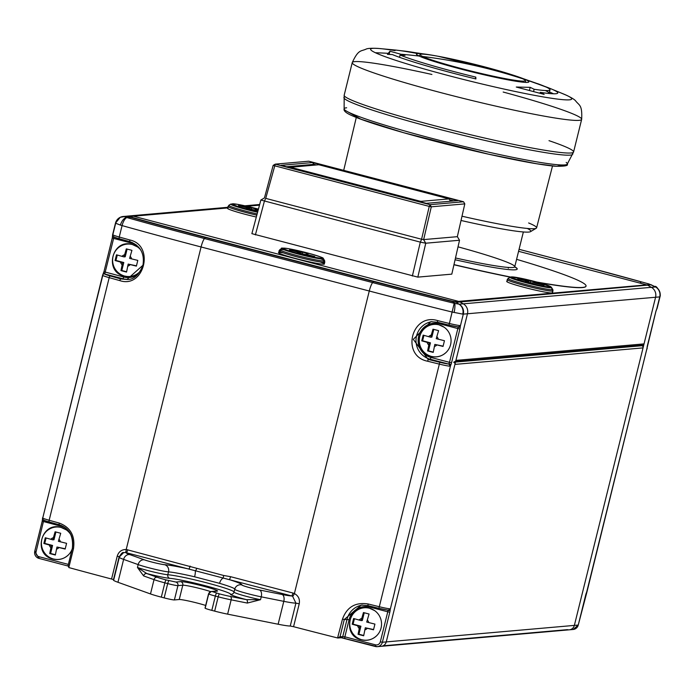 <?xml version="1.0" encoding="UTF-8"?>
<svg xmlns="http://www.w3.org/2000/svg" width="695" height="695" viewBox="0 0 695 695"><rect width="100%" height="100%" fill="white"/><g stroke="black" fill="none" stroke-linecap="round" stroke-linejoin="round"><path stroke-width="1.04" d="M455.503 362.078L641.789 345.728L640.477 345.389M641.789 345.728A1.772 1.738 85 0 1 643.049 347.891L574.365 625.396A5.907 5.777 85 0 1 567.346 629.653A5.907 5.777 -95 0 0 574.365 625.396L578.249 625.057L585.685 595.016A3.545 0.686 -75.3 0 1 586.623 592.314L587.067 591.445A1.772 1.764 -7.2 0 1 586.719 592.14M643.049 347.891L454.93 364.397L386.255 641.911A5.907 5.777 85 0 1 379.235 646.159A5.907 5.777 -95 0 0 386.255 641.911L467.466 313.766L455.92 360.392L644.039 343.886A1.772 1.738 85 0 1 641.928 345.163L455.651 361.504M454.93 364.397A1.772 1.738 -95 0 0 453.679 362.243M227.621 207.944L133.414 216.215L458.604 301.387L133.414 216.215A5.907 5.777 -95 0 0 131.92 216.032L128.167 216.067A8.861 8.67 -95 0 0 126.872 216.188M131.424 217.188A372.233 25.367 13.9 0 0 205.842 237.308L374.032 281.353A372.233 25.367 13.9 0 0 452.054 301.161L454.947 301.708A5.907 5.777 85 0 1 456.346 302.282L458.987 304.193A8.861 8.279 100.8 0 1 462.748 314.114L452.219 312.055A384.031 26.175 -166.1 0 1 369.271 291.014L201.081 246.968A8.861 1.729 104.7 0 1 204.486 238.559L205.485 237.534A373.762 25.472 -166.1 0 1 130.756 217.327L128.262 216.353L131.92 216.032A5.907 5.777 -95 0 1 133.414 216.215L129.765 216.536L131.424 217.188A5.907 2.372 105.6 0 0 130.756 217.327L126.829 217.544A377.463 25.724 13.9 0 0 204.486 238.559L372.668 282.604A377.463 25.724 13.9 0 0 454.2 303.281L459.126 304.202A8.861 8.67 85 0 1 463.304 314.131L467.466 313.766A8.861 8.67 -95 0 0 463.278 303.837L655.55 286.966L648.878 283.934A5.907 2.372 -74.4 0 0 648.704 283.908L650.372 284.559L646.715 284.872A5.907 5.777 85 0 1 648.114 285.454L651.397 287.33A8.861 8.67 85 0 1 655.576 297.252L467.466 313.766A8.861 8.67 -95 0 0 463.278 303.837L460.003 301.96A5.907 5.777 -95 0 0 458.604 301.387L646.715 284.872L518.574 251.312L646.715 284.872A5.907 5.777 85 0 1 648.114 285.454L651.397 287.33A8.861 8.67 85 0 1 655.576 297.252L644.039 343.886M454.4 361.713A1.772 1.738 -95 0 0 455.92 360.392M647.149 348.195L647.106 347.978A1.772 1.764 -7.2 0 1 647.106 348.838L647.036 348.204A3.545 0.686 -75.3 0 1 647.427 345.545L655.776 311.786A3.545 0.686 -75.3 0 1 656.714 309.084L657.157 308.206A1.772 1.764 -7.2 0 1 656.81 308.901M646.923 348.647A11.815 0.808 -166.1 0 1 647.106 348.838L647.036 348.204A1.772 1.425 179 0 0 647.123 347.726L647.115 347.917M647.08 347.422A1.772 1.425 179 0 1 647.123 347.726L587.067 591.445A11.815 0.808 13.9 0 0 586.884 591.254M655.776 311.786L656.619 309.44A1.772 1.277 26.6 0 0 656.714 309.084L659.729 296.895L655.576 297.252L574.365 625.396L382.372 642.25A5.907 5.777 85 0 1 375.352 646.498L341.28 637.732A1.772 1.738 -95 0 0 342.809 636.403L347.057 619.236A19.199 18.791 85 0 1 362.469 605.015M654.985 286.47L654.985 286.47C656.462 285.358 661.492 293.194 659.998 296.782L659.729 296.895A8.861 8.67 85 0 0 655.55 286.966M659.981 296.8A8.861 8.8 28.1 0 0 655.62 286.939L653.152 285.975M651.432 284.802L460.003 301.96A5.907 5.777 -95 0 0 458.604 301.387L454.947 301.708M659.998 296.782L657.157 308.206A11.815 0.808 13.9 0 0 656.975 308.024M650.372 284.559A5.907 5.777 85 0 1 651.771 285.132L655.62 286.939M648.704 283.908A372.233 25.367 13.9 0 0 574.287 263.787A5.907 1.147 -75.3 0 1 574.365 263.787L648.878 283.934A5.907 2.372 -74.4 0 1 649.052 284.003M657.157 308.241L656.619 309.44A1.772 1.277 26.6 0 1 656.454 309.666M647.036 348.204L586.623 592.314A1.772 1.277 26.6 0 1 586.528 592.67L586.528 592.67A1.772 1.277 26.6 0 1 586.363 592.904M136.498 245.083A17.427 17.054 -95 0 0 132.137 243.259L113.633 238.411L104.728 273.986A10.043 0.686 13.9 0 0 110.349 276.002A382.259 26.054 13.9 0 0 120.93 278.947L126.95 279.503L143.031 265.186C144.699 253.51 140.399 245.7 130.13 241.756A382.259 26.054 -166.1 0 1 119.549 238.802A10.043 0.686 -166.1 0 1 113.928 236.787A1.772 1.764 172.8 0 1 112.599 235.292L112.599 235.292C112.425 236.587 114.727 237.751 119.497 238.793A1.772 0.721 105.6 0 0 119.549 238.802M293.568 626.69L290.249 626.021L295.914 603.13L292.612 596.284L291.648 595.936A2.954 0.573 104.7 0 0 292.96 593.026L294.402 593.547C298.424 595.789 300.031 599.212 299.232 603.799L293.568 626.69A384.031 26.175 13.9 0 0 337.57 637.958L342.487 619.132C346.875 607.022 355.458 601.974 368.228 603.998A384.031 26.175 13.9 0 0 379.296 606.726L439.336 364.119A384.031 26.175 -166.1 0 1 427.686 361.244C400.607 356.048 411.466 312.472 437.737 320.621A384.031 26.175 13.9 0 0 449.387 323.488L448.944 325.086A10.043 0.686 -166.1 0 0 457.675 326.824A1.772 1.616 -84.8 0 0 459.664 325.538L460.29 326.32A3.545 0.686 -75.3 0 1 459.899 328.978L451.541 362.738A3.545 0.686 -75.3 0 1 450.612 365.44L449.613 366.169A1.772 1.616 -84.8 0 0 448.475 364.015L449.031 363.676A1.772 1.277 26.6 0 1 450.612 365.44L390.199 609.55A1.772 1.425 179 0 1 387.958 610.471L387.758 611.8L369.818 607.1A17.427 17.054 -95 0 0 349.107 619.653L344.859 636.811L375.413 644.821A4.135 4.048 -95 0 0 380.321 641.841L387.758 611.8L389.808 612.208L382.372 642.25L380.321 641.841M119.818 280.606A384.031 26.175 -166.1 0 1 109.193 277.653L49.154 520.26A384.031 26.175 13.9 0 0 59.24 523.066C70.551 527.392 75.303 535.923 73.479 548.685L72.358 548.286L68.023 565.782L69.04 567.624A384.031 26.175 13.9 0 0 111.565 579.022L117.229 556.139C118.663 551.7 121.651 549.484 126.212 549.493L201.081 246.968A384.031 26.175 -166.1 0 1 122.077 225.588L119.245 237.021A384.031 26.175 13.9 0 0 129.878 239.984C155.046 245.344 144.186 288.929 119.818 280.606A1.772 0.669 105.5 0 1 120.93 278.947L122.989 278.764L104.728 273.986A1.772 1.764 172.8 0 0 102.582 275.272L42.525 518.991A1.772 1.425 -1 0 0 43.733 520.32L36.105 551.682A4.135 4.048 -95 0 0 39.042 556.721L68.371 564.401M42.612 518.522L42.543 517.888A1.772 1.764 172.8 0 0 42.499 518.531L42.499 518.531A1.772 1.764 172.8 0 0 43.837 520.025A10.043 0.686 -166.1 0 0 49.458 522.041A382.259 26.054 -166.1 0 0 59.501 524.838C69.769 528.791 74.07 536.601 72.393 548.268L68.145 565.435M205.685 605.449A16.246 1.103 13.9 0 0 190.126 601.34A16.246 1.103 13.9 0 0 179.249 599.516L174.393 599.941A8.861 0.608 -166.1 0 1 164.159 597.891L161.318 597.153A17.723 1.208 -166.1 0 1 150.494 593.938L117.959 582.28A29.538 2.015 -166.1 0 1 113.389 579.995A29.538 2.015 -166.1 0 1 113.737 579.795L119.271 557.451M290.249 626.021A29.538 2.015 -166.1 0 1 278.13 624.232L227.621 614.145A17.723 1.208 -166.1 0 1 214.659 611.122L211.819 610.375A8.861 0.608 -166.1 0 1 205.034 608.09A8.861 0.608 -166.1 0 1 205.225 608.012L208.709 593.938M299.232 603.799L295.914 603.13A29.538 2.015 -166.1 0 1 283.795 601.34L261.242 596.84A17.723 1.208 -166.1 0 1 243.554 592.522A17.723 1.208 -166.1 0 1 234.719 589.238L234.015 592.079A17.723 1.208 13.9 0 0 234.007 592.097A17.723 1.208 13.9 0 0 242.85 595.38A17.723 1.208 13.9 0 0 260.529 599.698L247.298 603.06L231.157 599.837L227.621 614.145M230.558 576.685A2.954 0.573 104.7 0 1 229.237 579.595A41.361 2.815 -166.1 0 1 241.869 584.921A11.815 0.808 13.9 0 0 247.672 587.101A11.815 0.808 13.9 0 0 259.548 590.003L282.109 594.503A23.63 1.607 13.9 0 0 291.648 595.936L125.404 552.49A2.954 0.599 94.4 0 0 126.212 549.493L223.642 575.477L230.558 576.685L292.96 593.026M227.699 207.623L128.167 216.067A8.861 8.67 -95 0 0 127.515 216.102L227.778 207.301M459.126 304.202L463.278 303.837L460.003 301.96L456.346 302.282L452.011 301.465A373.762 25.472 -166.1 0 1 373.667 281.579L205.485 237.534A5.907 1.147 104.7 0 1 205.842 237.308M113.485 579.604L111.565 579.022M437.737 320.621L437.346 322.219L430.804 321.707L413.299 339.342L428.146 359.411L430.205 359.228A19.199 18.791 85 0 1 431.986 321.637M387.662 610.071L378.853 608.316L379.296 606.726A11.815 0.808 13.9 0 0 389.574 608.777A1.772 1.616 -84.8 0 1 387.853 610.106L387.853 610.106A1.772 1.616 -84.8 0 1 387.584 610.054A10.043 0.686 -166.1 0 1 378.853 608.307A382.259 26.054 -166.1 0 1 367.837 605.597L361.287 605.084L344.294 619.48L349.107 619.653M454.148 312.498A8.861 1.703 100.5 0 0 454.686 303.385L452.054 301.161M210.672 591.619A16.246 1.103 13.9 0 0 194.713 587.275A16.246 1.103 13.9 0 0 182.785 585.207L177.929 585.633A8.861 0.608 -166.1 0 1 167.703 583.591L164.854 582.844A17.723 1.208 -166.1 0 1 154.029 579.639L143.63 575.912L137.445 567.459L146.749 573.531L157.148 577.258A14.769 1.008 13.9 0 0 166.174 579.934L175.835 582.036L180.691 581.611A19.199 1.312 -166.1 0 1 202.853 586.041A19.199 1.312 -166.1 0 1 217.135 591.158L212.279 591.584L219.516 593.904A14.769 1.008 13.9 0 0 230.314 596.423L246.456 599.646A2.954 1.633 101.3 0 1 247.298 603.06M223.642 575.477A2.954 0.599 96.4 0 1 222.947 578.283A5.907 3.214 106.4 0 0 219.577 583.34L194.609 576.798A35.454 2.415 13.9 0 0 168.52 571.881A17.723 1.208 -166.1 0 1 154.168 569.109A17.723 1.208 -166.1 0 1 138.149 564.601L123.623 559.388A29.538 2.015 -166.1 0 1 119.053 557.112A29.538 2.015 -166.1 0 1 119.401 556.904L123.606 552.638C122.833 551.917 121.312 553.402 119.053 557.112L113.389 579.995M227.778 207.327L124.005 216.432L126.412 217.413A8.861 4.882 109.6 0 0 120.4 225.093L115.474 223.156L112.633 234.641A1.772 1.764 172.8 0 0 112.599 235.292M389.574 608.777L390.199 609.55A3.545 0.686 -75.3 0 1 389.808 612.208M112.703 235.284L112.633 234.649A11.815 0.808 13.9 0 0 119.245 237.021A1.772 0.721 105.6 0 0 119.497 238.793L130.078 241.747A1.772 0.669 105.5 0 0 130.13 241.756M126.829 217.544A8.861 3.605 105.6 0 0 122.077 225.588L120.4 225.093M129.765 216.536A5.907 5.777 -95 0 0 128.262 216.353L123.945 216.44A8.861 8.853 -115.6 0 0 120.252 217.309A8.861 8.853 -115.6 0 0 120.244 217.309A8.861 8.853 -115.6 0 0 115.474 223.156M104.815 273.526A1.772 1.277 -153.4 0 0 103.121 274.047L103.121 274.047A1.772 1.277 -153.4 0 0 103.025 274.403M112.633 235.518A1.772 1.425 -1 0 0 112.616 235.761L112.616 235.761A1.772 1.425 -1 0 0 113.832 237.082L113.633 238.411L112.277 237.959L103.963 271.702L112.312 237.942A3.545 0.686 104.7 0 0 112.66 236.065M129.878 239.984A1.772 0.669 105.5 0 0 130.078 241.747C140.572 245.9 144.847 253.84 142.892 265.577C138.748 275.246 133.431 279.885 126.95 279.503M427.686 361.244L428.146 359.411A382.259 26.054 13.9 0 0 439.744 362.269A10.043 0.686 13.9 0 0 448.475 364.015L430.205 359.228L430.996 357.482L449.5 362.33L457.849 328.57L439.353 323.722A17.427 17.054 -95 0 0 418.633 336.267A17.427 17.054 -95 0 0 430.996 357.482M459.899 328.978L457.849 328.57L458.048 327.241A1.772 1.425 -1 0 0 460.29 326.32L463.304 314.131L462.748 314.114M437.346 322.219L448.944 325.086A382.259 26.054 -166.1 0 1 437.346 322.219L430.804 321.707M448.944 325.086L457.753 326.832M378.853 608.316L367.837 605.597L368.228 603.998M342.487 619.132L344.294 619.48L340.046 636.646L337.813 638.001L341.28 637.732A1.772 1.738 -95 0 1 340.706 637.68L338.795 637.854M42.543 518.748A1.772 1.425 -1 0 0 42.525 518.991L42.187 521.189L61.481 526.341A17.427 17.054 -95 0 1 65.929 528.226M59.24 523.066A1.772 0.678 105.5 0 0 59.449 524.829A1.772 0.678 105.5 0 0 59.501 524.838M143.63 575.912A2.954 2.45 -70.3 0 1 146.749 573.531A20.676 1.407 -166.1 0 0 169.754 578.336A32.491 2.215 13.9 0 1 205.59 585.798A32.491 2.215 13.9 0 1 230.445 594.225A20.676 1.407 -166.1 0 0 246.456 599.646L260.529 599.698L261.242 596.84A5.907 3.275 101.3 0 0 259.548 590.003M125.404 552.49L123.623 552.638M196.755 568.441A2.954 0.539 112.9 0 1 195.312 571.047A5.907 1.077 103.2 0 1 194.609 576.798M127.724 549.745A2.954 0.573 104.7 0 1 126.403 552.664A23.63 1.607 13.9 0 0 129.861 554.627L144.386 559.84A11.815 0.808 13.9 0 0 155.063 562.846A11.815 0.808 13.9 0 0 164.637 564.696A41.361 2.815 -166.1 0 1 188.814 569.005A2.954 0.573 104.7 0 0 190.126 566.095M361.748 639.713A16.246 15.898 -95 0 0 374.614 610.601A16.246 15.898 -95 0 0 350.332 619.532A16.246 15.898 -95 0 0 360.94 639.478M360.827 635.039L358.073 634.3L359.706 626.317L352.2 624.232L353.616 618.515L361.122 620.6L363.45 612.556L369.054 614.024L366.725 622.068L374.926 624.093L373.51 629.818L365.309 627.785L363.676 635.769L360.827 635.039M364.241 612.773L362.33 620.496L361.122 620.6M365.309 627.785L373.571 629.531M354.407 618.759L353.069 624.162L360.913 626.212L358.933 634.222L363.711 635.473M358.933 634.222L358.073 634.3M360.913 626.212L359.706 626.317M353.069 624.162L352.2 624.232M124.622 276.019A16.246 15.898 -95 0 0 140.59 270.902M140.59 249.766A16.246 15.898 -95 0 0 113.207 255.838A16.246 15.898 -95 0 0 123.814 275.785M129.079 249.601L131.928 250.33L129.6 258.375L137.801 260.399L136.385 266.115L128.184 264.091L126.551 272.075L120.947 270.607L122.581 262.623L115.075 260.538L116.491 254.813L123.997 256.907L126.325 248.862L129.079 249.601M136.446 265.829L128.184 264.091M117.281 255.056L115.943 260.46L123.797 262.519L121.807 270.529L126.586 271.78M121.807 270.529L120.947 270.607M123.797 262.519L122.581 262.623M115.943 260.46L115.075 260.538M127.115 249.079L125.213 256.794L123.997 256.907M71.637 536.245A16.246 15.898 -95 0 0 41.995 538.773A16.246 15.898 -95 0 0 52.603 558.728M52.481 554.28L49.727 553.541L51.361 545.566L43.863 543.481L45.279 537.756L52.777 539.841L55.114 531.797L60.717 533.265L58.389 541.309L66.581 543.334L65.165 549.059L56.973 547.034L55.339 555.01L52.481 554.28M53.411 558.962A16.246 15.898 -95 0 0 72.167 549.059M55.904 532.014L53.993 539.737L52.777 539.841M56.973 547.034L65.226 548.772M46.07 538L44.732 543.403L52.577 545.453L50.596 553.472L55.374 554.723M50.596 553.472L49.727 553.541M52.577 545.453L51.361 545.566M44.732 543.403L43.863 543.481M431.282 356.335A16.246 15.898 -95 0 0 444.14 327.223A16.246 15.898 -95 0 0 419.867 336.154A16.246 15.898 -95 0 0 430.474 356.101M430.353 351.661L427.599 350.923L429.241 342.939L421.735 340.854L423.151 335.129L430.648 337.223L432.985 329.178L438.588 330.646L436.26 338.691L444.453 340.715L443.036 346.431L434.844 344.407L433.211 352.391L430.353 351.661M433.776 329.395L431.864 337.11L430.648 337.223M434.844 344.407L443.097 346.145M423.941 335.372L422.603 340.776L430.448 342.835L428.467 350.845L433.246 352.096M428.467 350.845L427.599 350.923M430.448 342.835L429.241 342.939M422.603 340.776L421.735 340.854M283.282 252.832A23.63 1.607 13.9 0 0 278.53 252.641A23.63 1.607 13.9 0 0 296.617 258.748A23.63 1.607 13.9 0 0 324.409 263.996A23.63 1.607 13.9 0 0 320.117 261.945M306.156 253.849L308.276 253.666L302.673 252.198L300.544 252.381L289.52 249.922L299.337 252.493L297.208 252.676L314.748 256.524L306.052 254.248M299.163 253.189L299.337 252.493M300.275 253.475L300.544 252.381M302.229 253.988L302.673 252.198M507.237 281.232A23.63 1.607 13.9 0 0 506.716 281.432A23.63 1.607 13.9 0 0 527.027 288.104A23.63 1.607 13.9 0 0 552.082 292.977A23.63 1.607 13.9 0 0 552.603 292.786A23.63 1.607 13.9 0 0 552.238 292.369M528.739 281.171L517.714 278.704L527.522 281.275L525.403 281.458L531.006 282.935L533.126 282.743L544.15 285.211L534.342 282.639L536.471 282.448L530.858 280.98L528.739 281.171L528.469 282.266M530.415 282.778L530.858 280.98M527.349 281.97L527.522 281.275M228.047 208.109A23.63 1.607 13.9 0 0 227.534 208.309A23.63 1.607 13.9 0 0 256.316 217.031M258.114 210.29L255.161 209.516L257.28 209.325L251.677 207.857L249.548 208.048L238.524 205.581L248.341 208.153L246.212 208.344L258.01 210.689M249.279 209.143L249.548 208.048M251.234 209.655L251.677 207.857M248.167 208.847L248.341 208.153M421.318 202.045L420.97 201.359L449.005 198.9L318.831 164.741L289.068 167.408M449.005 198.9L450.525 201.211M290.032 167.66L290.432 167.234L419.954 201.159L419.928 201.68M289.78 167L290.432 167.234M419.954 201.159L420.97 201.359M459.525 240.253L457.371 236.674L423.576 239.601L425.766 243.215L459.525 240.253L451.802 274.143L417.817 277.123L251.877 233.659L260.86 200.03L264.456 197.927L273.152 165.393L429.249 206.406L421.578 239.245L265.672 198.362L264.369 201.289L255.386 234.919M412.361 276.037L420.31 242.129L260.86 200.03M423.576 239.601L421.674 239.219L420.31 242.129L425.766 243.215L417.817 277.123M423.629 239.653L431.3 206.815L464.807 203.878L457.345 236.639M265.725 198.431L275.246 164.15L308.754 161.205L463.539 201.75L430.031 204.686L275.246 164.15L273.152 165.393M421.648 239.21L423.585 239.601M429.249 206.406L431.3 206.815L430.031 204.686L429.249 206.406M464.807 203.878L463.539 201.75M312.515 162.552L457.71 200.586L426.278 203.34L281.075 165.314L312.515 162.552L314.001 164.333L286.548 166.748M453.739 200.933L449.639 199.856M315.547 164.741L314.001 164.333L313.879 164.889M420.501 53.628A80.351 5.473 13.9 0 0 405.011 51.161A80.351 5.473 13.9 0 0 402.631 50.891L395.203 50.023A88.621 6.038 -166.1 0 1 395.559 50.057A88.621 6.038 -166.1 0 1 417.843 53.593M544.402 86.276A88.621 6.038 -166.1 0 1 549.189 88.083A88.621 6.038 -166.1 0 1 553.654 89.985A88.621 6.038 -166.1 0 1 557.755 93A88.621 6.038 -166.1 0 1 540.241 92.348L544.159 94.39L516.289 87.04L530.189 87.344L534.134 89.264A80.351 5.473 13.9 0 0 550.006 89.855A80.351 5.473 13.9 0 0 546.287 87.118A80.351 5.473 13.9 0 0 540.319 84.651A80.351 5.473 13.9 0 0 537.591 83.643M511.207 74.53A57.894 3.944 -166.1 0 1 513.779 75.347A57.894 3.944 -166.1 0 1 526.167 79.925A57.894 3.944 -166.1 0 1 528.765 82.036A57.894 3.944 -166.1 0 1 460.75 69.031A57.894 3.944 -166.1 0 1 419.12 56.052A57.894 3.944 -166.1 0 1 416.444 54.245A57.894 3.944 -166.1 0 1 432.82 55.313A57.894 3.944 -166.1 0 1 435.487 55.791M475.797 77.119L475.901 78.952A88.621 6.038 13.9 0 1 392.397 54.584L387.436 54.358L389.938 51.23L405.011 55.365L400.085 55.027A80.351 5.473 -166.1 0 0 455.503 72.002A80.351 5.473 -166.1 0 0 475.797 77.119L475.38 78.822M522.788 78.813A54.149 3.692 13.9 0 0 508.618 73.705A54.149 3.692 13.9 0 0 438.154 56.269A54.149 3.692 13.9 0 0 421.344 54.184A54.149 3.692 13.9 0 0 420.24 54.505A54.149 3.692 13.9 0 0 422.664 56.477A54.149 3.692 13.9 0 0 475.284 72.072A54.149 3.692 13.9 0 0 524.117 81.098A54.149 3.692 13.9 0 0 525.29 80.498A54.149 3.692 13.9 0 0 522.788 78.813A590.82 558.163 115.3 0 0 473.321 65.234L473.321 65.234A590.82 558.163 -64.7 0 0 422.664 56.477M527.279 228.438A95.71 6.524 -166.1 0 1 530.502 231.661A95.71 6.524 -166.1 0 1 461.037 220.48M462.01 216.215A100.48 6.846 13.9 0 0 536.253 228.247A100.48 6.846 13.9 0 0 536.592 227.847A100.48 6.846 13.9 0 0 528.626 222.965M399.521 57.311L400.085 55.027M549.476 92.009A88.621 6.038 -166.1 0 1 553.463 93.782M540.032 93.182L540.241 92.348M545.323 90.532A80.351 5.473 -166.1 0 1 549.154 93.321A80.351 5.473 -166.1 0 1 549.067 93.477M533.604 91.392L534.134 89.264M389.938 51.23L389.148 54.436M529.46 90.281L530.189 87.344M458.022 246.838A88.621 6.038 -166.1 0 1 514.752 266.767A88.621 6.038 -166.1 0 1 455.486 257.975M517.202 269.121A91.575 6.238 13.9 0 0 514.665 266.932M455.077 259.765A91.575 6.238 13.9 0 0 516.759 269.495A91.575 6.238 13.9 0 0 517.228 269.043A91.575 6.238 13.9 0 0 514.734 266.81M453.974 264.613A162.474 11.077 13.9 0 0 510.46 277.01M536.792 282.04A162.474 11.077 13.9 0 0 585.216 286.87A162.474 11.077 13.9 0 0 586.05 286.079A162.474 11.077 13.9 0 0 516.585 259.331M453.939 264.76A162.474 11.077 13.9 0 0 510.208 277.114M538.364 282.465A162.474 11.077 13.9 0 0 585.181 287.009A162.474 11.077 13.9 0 0 586.015 286.218A162.474 11.077 13.9 0 0 586.024 286.149M567.346 629.653L383.041 645.829M259.487 205.155L246.89 206.259M245.882 206.033L259.574 204.825M259.652 204.53L244.944 205.824M574.287 263.787L519.061 249.323M578.266 625.014L573.167 629.479A5.907 5.777 -95 0 1 571.229 629.314L571.151 629.322M519.069 249.305L574.365 263.787A5.907 1.147 -75.3 0 1 574.444 263.822M340.046 636.646L344.859 636.811L344.772 638.497L377.281 646.663L573.167 629.479A5.907 5.777 -95 0 0 578.249 625.057L587.067 591.471M439.527 322.758L439.353 323.722M459.664 325.538A11.815 0.808 13.9 0 1 449.387 323.488L454.2 303.281M110.349 276.002A1.772 0.721 105.6 0 0 109.193 277.653A11.815 0.808 -166.1 0 1 102.582 275.272L103.92 271.71L123.779 277.018A17.427 17.054 -95 0 0 137.775 274.429M42.725 518.07L102.764 275.463M42.543 517.888A11.815 0.808 13.9 0 0 49.154 520.26A1.772 0.721 105.6 0 0 49.406 522.032A1.772 0.721 105.6 0 0 49.458 522.041M166.174 579.934A2.954 0.573 -75.3 0 0 164.854 582.844L161.318 597.153M157.148 577.258A2.954 2.45 -70.3 0 0 154.029 579.639L150.494 593.938M169.015 580.673A2.954 0.573 -75.3 0 0 167.703 583.591L164.159 597.891M175.835 582.036A2.954 2.893 85 0 1 177.929 585.633L174.393 599.941M180.691 581.611A2.954 2.893 85 0 1 182.785 585.207L179.249 599.516M230.314 596.423A2.954 1.633 101.3 0 1 231.157 599.837A17.723 1.208 -166.1 0 1 218.195 596.814L215.354 596.067L211.819 610.375M216.666 593.156A2.954 0.573 104.7 0 0 215.354 596.067A8.861 0.608 -166.1 0 1 208.57 593.782A8.861 0.608 -166.1 0 1 208.769 593.712A2.954 2.893 -95 0 1 211.315 591.497L216.162 591.071A2.954 2.893 -95 0 0 215.224 591.323M219.516 593.904A2.954 0.573 104.7 0 0 218.195 596.814L214.659 611.122M282.109 594.503A5.907 3.275 101.3 0 1 283.795 601.34L278.13 624.232M374.032 281.353A5.907 1.147 104.7 0 0 373.667 281.579L372.668 282.604A8.861 1.729 104.7 0 0 369.271 291.014L294.402 593.547A2.954 0.53 114.9 0 1 292.612 596.284M73.479 548.685L68.814 567.546M39.042 556.721L38.955 558.398L67.98 566.008L38.981 558.406A5.907 5.777 85 0 1 34.785 551.213L42.221 521.172A3.545 0.686 104.7 0 0 42.569 519.295M103.286 273.813A3.545 0.686 104.7 0 0 103.946 271.745M112.816 234.84L115.657 223.364M128.08 279.364A19.199 18.791 85 0 1 122.989 278.764L123.779 277.018M129.861 554.627A5.907 4.9 109.7 0 0 123.623 559.388L117.959 582.28M164.637 564.696A5.907 5.482 94.1 0 1 168.52 571.881L167.808 574.739A17.723 1.208 13.9 0 1 153.456 571.968A17.723 1.208 13.9 0 1 137.445 567.459L138.149 564.601A5.907 4.9 109.7 0 1 144.386 559.84M234.719 589.238A17.723 1.208 -166.1 0 1 234.719 589.221A5.907 5.89 -151.6 0 1 235.258 587.831L233.746 592.774A2.954 2.945 28.4 0 1 230.445 594.225M169.754 578.336A2.954 2.745 -85.9 0 1 167.808 574.739A35.454 2.415 -166.1 0 1 206.241 582.714A35.454 2.415 -166.1 0 1 234.033 591.984M234.745 589.125A35.454 2.415 13.9 0 0 219.577 583.34M449.613 366.169A11.815 0.808 -166.1 0 1 439.336 364.119L439.744 362.269M124.005 216.432A8.861 8.67 -95 0 0 123.354 216.466L123.354 216.466A8.861 8.67 -95 0 0 122.867 216.527M449.031 363.676L449.5 362.33L451.541 362.738M369.818 607.1L369.992 606.136M61.629 525.594L61.481 526.341M132.285 242.52L132.137 243.259M112.312 237.942L112.633 234.641M375.326 646.498L375.413 644.821M36.105 551.682L34.785 551.213M42.221 521.172L34.75 551.231L38.981 558.406M42.499 518.522L42.499 518.531C42.334 519.817 44.636 520.981 49.406 522.032L59.449 524.829C69.257 528.2 73.557 536.019 72.358 548.286L72.393 548.268M217.135 591.158A2.954 2.893 -95 0 0 216.162 591.071M212.279 591.584A2.954 2.893 -95 0 0 211.315 591.497L208.57 593.782L205.034 608.09M234.007 592.123A2.954 2.945 28.4 0 1 233.746 592.774M241.869 584.921A5.907 5.89 -151.6 0 0 235.258 587.831M119.166 556.721L117.229 556.139M357.656 625.787A5.907 5.777 -95 0 0 359.185 628.419M361.635 618.507A5.907 5.777 -95 0 0 359.072 620.062M368.776 622.607A5.907 5.777 -95 0 0 367.247 619.975M364.788 629.887A5.907 5.777 -95 0 0 367.36 628.323M131.65 258.905A5.907 5.777 -95 0 0 130.121 256.273M127.663 266.185A5.907 5.777 -95 0 0 130.234 264.63M120.53 262.084A5.907 5.777 -95 0 0 122.059 264.717M124.509 254.804A5.907 5.777 -95 0 0 121.946 256.368M49.31 545.028A5.907 5.777 -95 0 0 50.848 547.66M53.298 537.748A5.907 5.777 -95 0 0 50.726 539.303M60.439 541.848A5.907 5.777 -95 0 0 58.901 539.216M56.451 549.128A5.907 5.777 -95 0 0 59.023 547.573M427.182 342.4A5.907 5.777 -95 0 0 428.719 345.033M431.169 335.12A5.907 5.777 -95 0 0 428.598 336.684M438.31 339.221A5.907 5.777 -95 0 0 436.773 336.589M434.323 346.501A5.907 5.777 -95 0 0 436.894 344.946M284.159 249.826A23.117 1.572 13.9 0 0 279.877 249.601A23.117 1.572 13.9 0 0 297.486 255.656A23.117 1.572 13.9 0 0 324.643 260.677A23.117 1.572 13.9 0 0 320.743 258.887M322.949 260.964A23.63 1.607 -166.1 0 1 324.869 262.137A23.63 1.607 -166.1 0 1 297.078 256.881A23.63 1.607 -166.1 0 1 278.99 250.782A23.63 1.607 -166.1 0 1 281.232 250.643M306.903 252.806A20.242 1.381 13.9 0 0 283.543 248.141A20.242 1.381 13.9 0 0 298.589 253.536A20.242 1.381 13.9 0 0 321.95 258.201A20.242 1.381 13.9 0 0 306.903 252.806M322.384 258.054A21.493 1.468 -166.1 0 1 323.462 258.731A21.493 1.468 -166.1 0 1 298.207 254.057A21.493 1.468 -166.1 0 1 281.831 248.428A21.493 1.468 -166.1 0 1 283.091 248.332M508.488 278.287A23.117 1.572 13.9 0 0 508.062 278.382A23.117 1.572 13.9 0 0 527.088 284.811A23.117 1.572 13.9 0 0 552.351 289.772A23.117 1.572 13.9 0 0 552.829 289.467A23.117 1.572 13.9 0 0 551.778 288.79M552.577 290.432A23.63 1.607 -166.1 0 1 553.064 290.918A23.63 1.607 -166.1 0 1 552.542 291.118A23.63 1.607 -166.1 0 1 527.488 286.244A23.63 1.607 -166.1 0 1 507.176 279.564A23.63 1.607 -166.1 0 1 507.697 279.373M511.728 276.923A20.242 1.381 13.9 0 0 526.775 282.318A20.242 1.381 13.9 0 0 550.136 286.983A20.242 1.381 13.9 0 0 535.089 281.588A20.242 1.381 13.9 0 0 511.728 276.923M550.57 286.844A21.493 1.468 -166.1 0 1 551.648 287.513A21.493 1.468 -166.1 0 1 551.205 287.799A21.493 1.468 -166.1 0 1 527.705 283.186A21.493 1.468 -166.1 0 1 510.017 277.209A21.493 1.468 -166.1 0 1 510.417 277.114M229.298 205.164A23.117 1.572 13.9 0 0 228.872 205.26A23.117 1.572 13.9 0 0 257.141 213.93M256.811 215.172A23.63 1.607 -166.1 0 1 227.995 206.441A23.63 1.607 -166.1 0 1 228.507 206.25M257.593 212.253A21.493 1.468 -166.1 0 1 230.827 204.087L237.195 204.287L258.427 209.134A20.242 1.381 13.9 0 0 232.538 203.809A20.242 1.381 13.9 0 0 257.749 211.662M227.534 208.309L228.872 205.26L230.827 204.087A21.493 1.468 -166.1 0 1 231.227 204M560.735 92.861A103.546 7.054 -166.1 0 1 564.601 94.433L564.601 94.433A103.546 7.054 -166.1 0 1 566.859 95.441A590.82 558.163 115.3 0 0 553.654 89.985M546.287 87.118A590.82 558.163 115.3 0 0 526.167 79.925M401.58 54.288A590.82 558.163 -64.7 0 1 419.12 56.052M566.859 95.441A103.546 7.054 -166.1 0 1 501.842 88.578A103.546 7.054 -166.1 0 1 375.413 52.742A590.82 558.163 -64.7 0 1 388.166 53.333M375.413 52.742A103.546 7.054 -166.1 0 1 378.966 48.494L378.966 48.494A103.546 7.054 -166.1 0 1 395.064 50.605M566.182 162.404A114.953 7.836 -166.1 0 1 567.259 164.107A114.953 7.836 -166.1 0 1 564.8 164.924A114.953 7.836 -166.1 0 1 489.81 152.431A114.953 7.836 -166.1 0 1 344.121 108.88A114.953 7.836 -166.1 0 1 346.649 107.786M345.198 96.735A117.863 8.036 13.9 0 0 343.903 97.665A117.863 8.036 13.9 0 0 493.276 142.319A117.863 8.036 13.9 0 0 570.161 155.124A117.863 8.036 13.9 0 0 572.689 154.29A117.863 8.036 13.9 0 0 571.976 152.857M548.998 140.668A118.167 8.053 -166.1 0 1 573.584 151.996A118.167 8.053 -166.1 0 1 493.919 140.138A118.167 8.053 -166.1 0 1 434.601 125.743A118.167 8.053 -166.1 0 1 344.173 95.224L352.243 62.602A118.167 8.053 13.9 0 0 442.68 93.121A118.167 8.053 13.9 0 0 501.99 107.517A118.167 8.053 13.9 0 0 581.654 119.375A118.167 8.053 13.9 0 0 503.171 92.035M346.631 111.191L360.809 119.149L403.708 132.728L488.446 154.151L536.714 163.759L556.695 166.305L563.958 164.976M431.908 74.461A118.167 8.053 13.9 0 0 352.243 62.602C358.611 48.893 360.879 51.673 366.421 48.954C368.446 48.242 372.633 48.085 378.966 48.494L395.559 50.057M244.866 205.807L259.661 204.504M642.51 345.207L455.625 361.608M655.819 311.768L647.123 347.726M640.608 283.273L640.451 281.701M640.443 281.588L641.007 283.378M234.033 592.036L234.736 589.178M115.466 223.173L120.244 217.309L127.515 216.102M367.837 605.597L361.287 605.084M344.772 638.497L341.176 637.732M376.803 635.595C372.381 639.756 367.212 641.164 361.296 639.817C340.819 635.491 349.359 601.957 369.419 608.195L374.614 610.601M139.678 271.901C135.256 276.063 130.087 277.47 124.17 276.123C103.694 271.788 112.234 238.263 132.293 244.492L137.488 246.907M68.466 554.836C64.044 558.997 58.875 560.405 52.959 559.058C32.483 554.732 41.022 521.207 61.082 527.436L66.268 529.842M446.338 352.217C441.916 356.379 436.747 357.786 430.831 356.439C410.354 352.104 418.894 318.579 438.953 324.817L444.14 327.223M324.409 263.996L324.643 260.677L323.462 258.731C321.429 258.054 329.308 259.174 306.929 252.806L288.182 248.619C282.465 247.985 280.346 247.924 281.831 248.428L279.877 249.601L278.53 252.641M552.603 292.786L552.829 289.467L550.718 286.635L531.102 280.572L511.146 276.879L508.062 278.382L506.716 281.432M405.011 51.161L432.82 55.313M344.173 95.224L344.121 108.88C343.365 111.026 346.762 113.606 354.311 116.63C374.631 125.378 436.53 142.666 488.507 154.177C518.757 160.884 540.84 164.897 554.749 166.209C564.444 166.444 568.614 165.74 567.259 164.107L573.584 151.996L581.654 119.375C582.419 104.276 579.117 105.675 575.477 100.688C574.018 99.116 570.395 97.031 564.601 94.433L549.189 88.083M540.319 84.651L513.779 75.347M508.618 73.705L438.154 56.269M530.502 231.661L536.253 228.247M536.592 227.847L552.499 166.001M420.24 54.505L418.859 55.93M343.704 170.362L356.292 117.438M549.154 93.321L550.006 89.855M525.29 80.498L525.837 82.401M523.361 231.965L514.752 266.767M508.306 268.209L508.488 267.453"/></g></svg>

